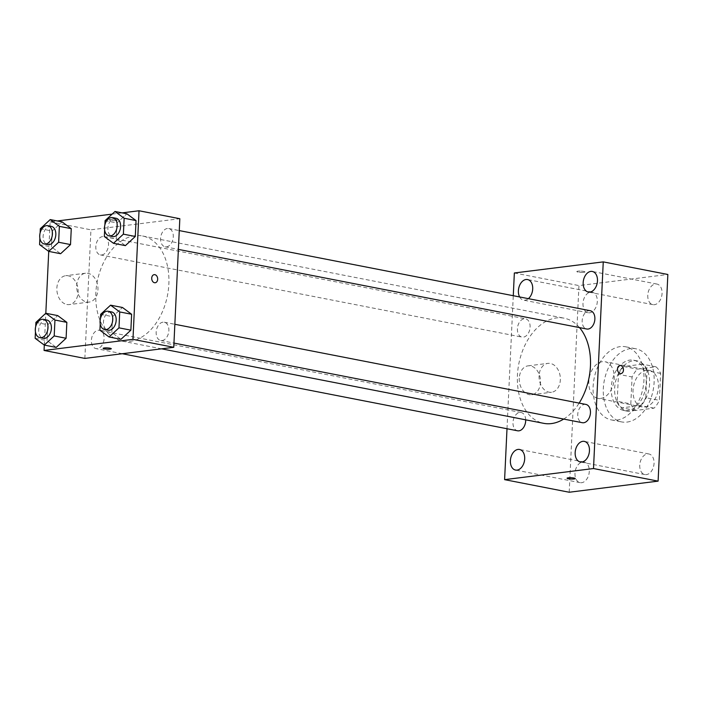 <?xml version="1.0" encoding="UTF-8"?>
<svg xmlns="http://www.w3.org/2000/svg" width="703" height="703" viewBox="0 0 703 703"><rect width="100%" height="100%" fill="white"/><g stroke="black" fill="none" stroke-linecap="round" stroke-linejoin="round"><path stroke-width="0.53" stroke-dasharray="3.52 2.64" d="M600.661 398.416A18.63 12.452 -79 0 0 614.062 380.446A18.63 12.452 -79 0 0 605.09 361.764A18.63 12.452 -79 0 0 589.307 377.66A18.63 12.452 -79 0 0 597.963 398.329A18.63 12.452 -79 0 0 600.661 398.416M644.862 407.028A18.63 12.452 -79 0 0 658.263 389.067A18.63 12.452 -79 0 0 649.291 370.376A18.63 12.452 -79 0 0 633.508 386.281A18.63 12.452 -79 0 0 642.164 406.949A18.63 12.452 -79 0 0 644.862 407.028M630.802 403.917L632.076 376.975A25.018 16.723 -79 0 1 637.384 369.163L656.013 366.834A25.018 16.723 -79 0 1 660.653 373.407L659.379 400.35A25.018 16.723 -79 0 1 654.062 408.162L635.433 410.49A25.018 16.723 -79 0 1 630.802 403.917L617.199 401.272L618.473 374.321L632.076 376.975M660.653 373.407L647.05 370.753L645.776 397.696L659.379 400.35M654.062 408.162L640.468 405.517L621.839 407.837L635.433 410.49M640.468 405.517A25.018 16.723 -79 0 0 645.776 397.696M647.05 370.753A25.018 16.723 -79 0 0 642.419 364.18L656.013 366.834M618.473 374.321A25.018 16.723 -79 0 1 623.781 366.509L642.419 364.18M617.199 401.272A25.018 16.723 -79 0 0 621.839 407.837M649.59 383.829A25.616 17.118 101 0 1 627.225 411.15A25.616 17.118 101 0 1 615.327 382.731A25.616 17.118 101 0 1 637.032 360.867A25.616 17.118 101 0 1 649.59 383.829M646.189 383.17A25.616 17.118 -79 0 0 633.631 360.208A25.616 17.118 -79 0 0 611.926 382.072A25.616 17.118 -79 0 0 623.825 410.49A25.616 17.118 -79 0 0 627.533 410.605A25.616 17.118 -79 0 0 646.189 383.17M623.781 366.509L637.384 369.163M626.997 422.09A37.259 24.904 -79 0 0 653.79 386.149A37.259 24.904 -79 0 0 635.855 348.785A37.259 24.904 -79 0 0 604.281 380.578A37.259 24.904 -79 0 0 621.593 421.914A37.259 24.904 -79 0 0 626.997 422.09M616.795 420.095A37.259 24.904 -79 0 0 643.596 384.163A37.259 24.904 -79 0 0 625.652 346.79A37.259 24.904 -79 0 0 594.088 378.592A37.259 24.904 -79 0 0 611.399 419.928A37.259 24.904 -79 0 0 616.795 420.095M582.998 303.336A10.483 7.012 -79 0 0 588.139 312.738A10.483 7.012 -79 0 0 597.032 303.784A10.483 7.012 -79 0 0 592.154 292.149A10.483 7.012 -79 0 0 582.998 303.336M574.984 473.26A10.483 7.012 -79 0 0 580.124 482.653A10.483 7.012 -79 0 0 589.017 473.708A10.483 7.012 -79 0 0 584.14 462.073A10.483 7.012 -79 0 0 574.984 473.26M639.756 465.166A10.483 7.012 -79 0 0 644.897 474.569A10.483 7.012 -79 0 0 653.781 465.614A10.483 7.012 -79 0 0 648.913 453.98A10.483 7.012 -79 0 0 639.756 465.166M647.771 295.242A10.483 7.012 -79 0 0 652.911 304.645A10.483 7.012 -79 0 0 661.795 295.699A10.483 7.012 -79 0 0 656.927 284.056A10.483 7.012 -79 0 0 647.771 295.242M569.202 492.241L578.947 285.585L667.85 274.478M519.631 296.956A10.483 7.012 -79 0 0 523.542 300.146A10.483 7.012 -79 0 0 528.366 298.652M514.35 272.984L578.947 285.585M507.004 428.733L513.278 295.717M519.253 378.223A14.552 10.571 82.9 0 0 531.679 394.735A14.552 10.571 82.9 0 0 540.37 378.979A14.552 10.571 82.9 0 0 528.076 365.85A14.552 10.571 82.9 0 0 519.253 378.223M539.087 375.745A14.552 10.571 82.9 0 0 551.521 392.256A14.552 10.571 82.9 0 0 560.203 376.5A14.552 10.571 82.9 0 0 547.909 363.372A14.552 10.571 82.9 0 0 539.087 375.745M619.967 365.472L619.976 365.472A4.077 2.961 82.9 0 0 617.542 369.883A4.077 2.961 82.9 0 0 620.977 373.565L620.986 373.565M567.084 478.207L567.084 478.207A4.077 0.65 2.7 0 1 568.182 477.82A4.077 0.65 2.7 0 1 572.664 477.864A4.077 0.65 2.7 0 1 575.23 478.594L575.221 478.594M583.877 272.325A4.077 0.65 -177.3 0 0 584.975 271.938A4.077 0.65 -177.3 0 0 580.933 271.094A4.077 0.65 -177.3 0 0 576.829 271.551A4.077 0.65 -177.3 0 0 579.395 272.281A4.077 0.65 -177.3 0 0 583.877 272.325A4.077 0.65 -177.3 0 0 584.975 271.938A4.077 0.65 -177.3 0 0 580.933 271.094A4.077 0.65 -177.3 0 0 576.829 271.551A4.077 0.65 -177.3 0 0 579.395 272.281A4.077 0.65 -177.3 0 0 583.877 272.325M517.399 328.758A9.315 6.222 -79 0 0 521.969 337.106A9.315 6.222 -79 0 0 523.322 337.15A9.315 6.222 -79 0 0 530.018 328.169A9.315 6.222 -79 0 0 525.536 318.828A9.315 6.222 -79 0 0 517.399 328.758M585.889 404.418A9.315 6.222 -79 0 0 577.752 414.357A9.315 6.222 -79 0 0 582.321 422.705M590.309 310.735A9.315 6.222 -79 0 0 582.409 318.687A9.315 6.222 -79 0 0 586.741 329.013M525.695 419.823A9.315 6.222 -79 0 0 521.116 412.512A9.315 6.222 -79 0 0 519.763 412.468A9.315 6.222 -79 0 0 512.988 422.441A9.315 6.222 -79 0 0 517.549 430.79M563.692 419.067A53.551 35.791 -79 0 0 579.149 403.109M579.509 327.607A53.551 35.791 -79 0 0 564.175 318.195A53.551 35.791 -79 0 0 518.796 363.917A53.551 35.791 -79 0 0 543.683 423.329M129.853 341.377A53.551 35.791 -79 0 0 168.377 289.715A53.551 35.791 -79 0 0 142.595 235.997A53.551 35.791 -79 0 0 97.207 281.71A53.551 35.791 -79 0 0 122.094 341.122A53.551 35.791 -79 0 0 129.853 341.377M98.183 330.261A9.315 6.222 101 0 1 99.527 330.305A9.315 6.222 101 0 1 103.859 340.639A9.315 6.222 101 0 1 95.968 348.591A9.315 6.222 101 0 1 91.478 339.25A9.315 6.222 101 0 1 98.183 330.261M166.506 246.858A9.315 6.222 -79 0 0 173.202 237.869A9.315 6.222 -79 0 0 168.72 228.528A9.315 6.222 -79 0 0 160.829 236.48A9.315 6.222 -79 0 0 165.152 246.815A9.315 6.222 -79 0 0 166.506 246.858M162.085 340.542A9.315 6.222 -79 0 0 168.79 331.561A9.315 6.222 -79 0 0 164.3 322.22A9.315 6.222 -79 0 0 156.409 330.164A9.315 6.222 -79 0 0 160.741 340.498A9.315 6.222 -79 0 0 162.085 340.542M101.733 254.952A9.315 6.222 -79 0 0 108.429 245.962A9.315 6.222 -79 0 0 103.947 236.621A9.315 6.222 -79 0 0 96.056 244.574A9.315 6.222 -79 0 0 100.388 254.908A9.315 6.222 -79 0 0 101.733 254.952M84.861 358.407L90.924 229.819L179.827 218.712M52.215 231.041L62.119 221.902L52.215 231.041L51.468 246.955L52.215 231.041L40.317 228.721M60.616 253.721L51.468 246.955L60.616 253.721M112.568 316.64L122.471 307.492L112.568 316.64L111.821 332.545L112.568 316.64L100.67 314.32M120.969 339.312L111.821 332.545L120.969 339.312M48.735 251.402L50.124 221.867L57.321 220.962M112.146 214.116L122.094 212.877M44.315 345.085L45.818 313.266M116.988 222.956L126.892 213.809L116.988 222.956L116.241 238.862L116.988 222.956L105.09 220.637M125.389 245.628L116.241 238.862L125.389 245.628M47.804 324.733L57.699 315.585L47.804 324.733L47.048 340.639L47.804 324.733L35.897 322.413M56.196 347.405L47.048 340.639L56.196 347.405M50.124 221.867L90.924 229.819M66.82 304.487A14.552 10.571 82.9 0 0 69.298 304.575A14.552 10.571 82.9 0 0 77.989 288.828A14.552 10.571 82.9 0 0 65.687 275.699A14.552 10.571 82.9 0 0 56.864 289.75A14.552 10.571 82.9 0 0 66.82 304.487M116.25 220.54A4.077 0.65 -177.3 0 0 117.348 220.153A4.077 0.65 -177.3 0 0 113.306 219.31A4.077 0.65 -177.3 0 0 109.202 219.767A4.077 0.65 -177.3 0 0 111.768 220.496A4.077 0.65 -177.3 0 0 116.25 220.54A4.077 0.65 -177.3 0 0 117.348 220.153A4.077 0.65 -177.3 0 0 113.306 219.31A4.077 0.65 -177.3 0 0 109.202 219.767A4.077 0.65 -177.3 0 0 111.768 220.496A4.077 0.65 -177.3 0 0 116.25 220.54M103.139 348.354L103.139 348.354A4.077 0.65 2.7 0 1 104.237 347.959A4.077 0.65 2.7 0 1 108.719 348.011A4.077 0.65 2.7 0 1 111.285 348.732L111.285 348.741M86.654 302.009A14.552 10.571 82.9 0 0 89.132 302.097A14.552 10.571 82.9 0 0 97.822 286.349A14.552 10.571 82.9 0 0 85.529 273.221A14.552 10.571 82.9 0 0 76.697 287.272A14.552 10.571 82.9 0 0 86.654 302.009M155.196 282.747L155.196 282.747A4.077 2.961 -97.1 0 1 154.502 282.72A4.077 2.961 -97.1 0 1 151.716 278.59A4.077 2.961 -97.1 0 1 154.185 274.653L154.185 274.653M35.449 331.948L35.704 326.587M46.829 320.032A9.315 6.222 -79 0 0 38.937 327.985A9.315 6.222 -79 0 0 43.27 338.319M35.15 338.319L47.048 340.639M39.869 238.264L40.124 232.904M51.249 226.348A9.315 6.222 -79 0 0 43.358 234.301A9.315 6.222 -79 0 0 47.69 244.626M39.57 244.635L51.468 246.955M100.221 323.863L100.476 318.494M111.601 311.939A9.315 6.222 -79 0 0 103.71 319.891A9.315 6.222 -79 0 0 108.042 330.225M99.923 330.225L111.821 332.545M104.642 230.171L104.896 224.811M116.021 218.255A9.315 6.222 -79 0 0 108.13 226.208A9.315 6.222 -79 0 0 112.454 236.542M104.343 236.542L116.241 238.862M649.291 370.376L605.09 361.764M642.164 406.949L597.963 398.329M623.825 410.49L627.225 411.15M633.631 360.208L637.032 360.867M611.399 419.928L621.593 421.914M625.652 346.79L635.855 348.785M592.154 292.149L527.558 279.557M588.139 312.738L523.542 300.146M584.14 462.073L519.543 449.472M580.124 482.653L515.527 470.061M648.913 453.98L584.316 441.387M644.897 474.569L580.3 461.968M656.927 284.056L592.33 271.463M652.911 304.645L588.314 292.053M531.679 394.735L551.521 392.256M528.076 365.85L547.909 363.372M122.094 341.122L161.576 348.82M142.595 235.997L564.175 318.195M521.116 412.512L99.527 330.305M122.313 353.732L95.968 348.591M165.152 246.815L178.377 249.389M168.72 228.528L179.265 230.584M160.741 340.498L173.957 343.082M164.3 322.22L174.845 324.276M100.388 254.908L521.969 337.106M103.947 236.621L525.536 318.828M85.529 273.221L65.687 275.699M89.132 302.097L69.298 304.575"/><path stroke-width="1.05" d="M513.278 295.717L514.35 272.984L603.253 261.885L667.85 274.478L658.105 481.133L569.202 492.241L504.605 479.648L507.004 428.733M528.366 298.652A10.483 7.012 -79 0 0 532.707 287.641A10.483 7.012 -79 0 0 527.558 279.557A10.483 7.012 -79 0 0 518.401 290.743A10.483 7.012 -79 0 0 519.631 296.956M510.387 460.658A10.483 7.012 -79 0 0 515.527 470.061A10.483 7.012 -79 0 0 524.42 461.106A10.483 7.012 -79 0 0 519.543 449.472A10.483 7.012 -79 0 0 510.387 460.658M575.159 452.574A10.483 7.012 -79 0 0 580.3 461.968A10.483 7.012 -79 0 0 589.184 453.022A10.483 7.012 -79 0 0 584.316 441.387A10.483 7.012 -79 0 0 575.159 452.574M583.174 282.65A10.483 7.012 -79 0 0 588.314 292.053A10.483 7.012 -79 0 0 597.199 283.098A10.483 7.012 -79 0 0 592.33 271.463A10.483 7.012 -79 0 0 583.174 282.65M603.253 261.885L593.508 468.541L658.105 481.133M620.977 373.565A4.077 2.961 82.9 0 0 623.456 369.629A4.077 2.961 82.9 0 0 620.661 365.498A4.077 2.961 82.9 0 0 619.976 365.472A4.077 2.961 82.9 0 0 617.542 369.883A4.077 2.961 82.9 0 0 620.986 373.565A4.077 2.961 82.9 0 0 623.456 369.629A4.077 2.961 82.9 0 0 620.67 365.498A4.077 2.961 82.9 0 0 619.967 365.472M593.508 468.541L504.605 479.648M568.182 477.82A4.077 0.65 2.7 0 1 572.664 477.864A4.077 0.65 2.7 0 1 575.221 478.594A4.077 0.65 2.7 0 1 571.126 479.051A4.077 0.65 2.7 0 1 567.084 478.207A4.077 0.65 2.7 0 1 568.182 477.82M575.23 478.594A4.077 0.65 2.7 0 1 571.126 479.042A4.077 0.65 2.7 0 1 567.084 478.207M173.957 343.082L582.321 422.705A9.315 6.222 -79 0 0 583.675 422.749A9.315 6.222 -79 0 0 590.371 413.759A9.315 6.222 -79 0 0 585.889 404.418L174.845 324.276M178.377 249.389L586.741 329.013A9.315 6.222 -79 0 0 588.086 329.057A9.315 6.222 -79 0 0 594.791 320.076A9.315 6.222 -79 0 0 590.309 310.735L179.265 230.584M122.313 353.732L517.549 430.79A9.315 6.222 -79 0 0 525.695 419.823M161.576 348.82L543.683 423.329A53.551 35.791 -79 0 0 551.442 423.575A53.551 35.791 -79 0 0 563.692 419.067M579.149 403.109A53.551 35.791 -79 0 0 579.509 327.607M122.094 212.877L139.027 210.759L179.827 218.712L173.764 347.3L84.861 358.407L44.061 350.454L44.315 345.085M139.027 210.759L132.964 339.347L173.764 347.3M154.502 282.72A4.077 2.961 -97.1 0 1 151.716 278.59A4.077 2.961 -97.1 0 1 154.185 274.653A4.077 2.961 -97.1 0 1 157.63 278.335A4.077 2.961 -97.1 0 1 155.196 282.747A4.077 2.961 -97.1 0 1 154.502 282.72M62.119 221.902L71.267 228.668L70.52 244.574L60.616 253.721L70.52 244.574L71.267 228.668L62.119 221.902L50.221 219.582L59.368 226.348L58.621 242.254L48.718 251.393L39.57 244.635L39.869 238.264M122.471 307.492L131.619 314.259L130.872 330.164L120.969 339.312L130.872 330.164L131.619 314.259L122.471 307.492L110.573 305.172L119.721 311.939L118.974 327.844L109.07 336.992L99.923 330.225L100.221 323.863M57.321 220.962L112.146 214.116M45.818 313.266L48.735 251.402L60.616 253.721M132.964 339.347L44.061 350.454M126.892 213.809L136.039 220.575L135.292 236.48L125.389 245.628L135.292 236.48L136.039 220.575L126.892 213.809L114.993 211.489L124.141 218.255L123.385 234.161L113.491 243.308L104.343 236.542L104.642 230.171M57.699 315.585L66.847 322.352L66.1 338.257L56.196 347.405L66.1 338.257L66.847 322.352L57.699 315.585L45.8 313.266L54.948 320.032L54.201 335.937L44.298 345.085L35.15 338.319L35.449 331.948M104.237 347.967A4.077 0.65 2.7 0 1 108.719 348.011A4.077 0.65 2.7 0 1 111.285 348.741A4.077 0.65 2.7 0 1 107.181 349.198A4.077 0.65 2.7 0 1 103.139 348.354A4.077 0.65 2.7 0 1 104.237 347.967M111.285 348.732A4.077 0.65 2.7 0 1 107.181 349.189A4.077 0.65 2.7 0 1 103.139 348.354M154.185 274.653A4.077 2.961 -97.1 0 1 157.63 278.335A4.077 2.961 -97.1 0 1 155.196 282.747M35.704 326.587L35.897 322.413L45.8 313.266M39.869 337.651L43.27 338.319A9.315 6.222 -79 0 0 44.614 338.363A9.315 6.222 -79 0 0 51.319 329.373A9.315 6.222 -79 0 0 46.829 320.032L43.437 319.373A9.315 6.222 -79 0 0 35.537 327.317A9.315 6.222 -79 0 0 39.869 337.651A9.315 6.222 -79 0 0 41.213 337.695A9.315 6.222 -79 0 0 47.918 328.714A9.315 6.222 -79 0 0 43.437 319.373M54.948 320.032L66.847 322.352M54.201 335.937L66.1 338.257M44.298 345.085L56.196 347.405M40.124 232.904L40.317 228.721L50.221 219.582M44.289 243.967L47.69 244.626A9.315 6.222 -79 0 0 49.034 244.67A9.315 6.222 -79 0 0 55.739 235.69A9.315 6.222 -79 0 0 51.249 226.348L47.848 225.681A9.315 6.222 -79 0 0 39.957 233.633A9.315 6.222 -79 0 0 44.289 243.967A9.315 6.222 -79 0 0 45.633 244.011A9.315 6.222 -79 0 0 52.338 235.022A9.315 6.222 -79 0 0 47.848 225.681M59.368 226.348L71.267 228.668M58.621 242.254L70.52 244.574M100.476 318.494L100.67 314.32L110.573 305.172M104.642 329.558L108.042 330.225A9.315 6.222 -79 0 0 109.387 330.269A9.315 6.222 -79 0 0 116.092 321.28A9.315 6.222 -79 0 0 111.601 311.939L108.2 311.28A9.315 6.222 -79 0 0 100.309 319.232A9.315 6.222 -79 0 0 104.642 329.558A9.315 6.222 -79 0 0 105.986 329.602A9.315 6.222 -79 0 0 112.691 320.621A9.315 6.222 -79 0 0 108.2 311.28M119.721 311.939L131.619 314.259M118.974 327.844L130.872 330.164M109.07 336.992L120.969 339.312M104.896 224.811L105.09 220.637L114.993 211.489M109.053 235.874L112.454 236.542A9.315 6.222 -79 0 0 113.807 236.586A9.315 6.222 -79 0 0 120.503 227.596A9.315 6.222 -79 0 0 116.021 218.255L112.621 217.596A9.315 6.222 -79 0 0 104.729 225.54A9.315 6.222 -79 0 0 109.053 235.874A9.315 6.222 -79 0 0 110.406 235.918A9.315 6.222 -79 0 0 117.102 226.937A9.315 6.222 -79 0 0 112.621 217.596M124.141 218.255L136.039 220.575M123.385 234.161L135.292 236.48M113.491 243.308L125.389 245.628"/></g></svg>
